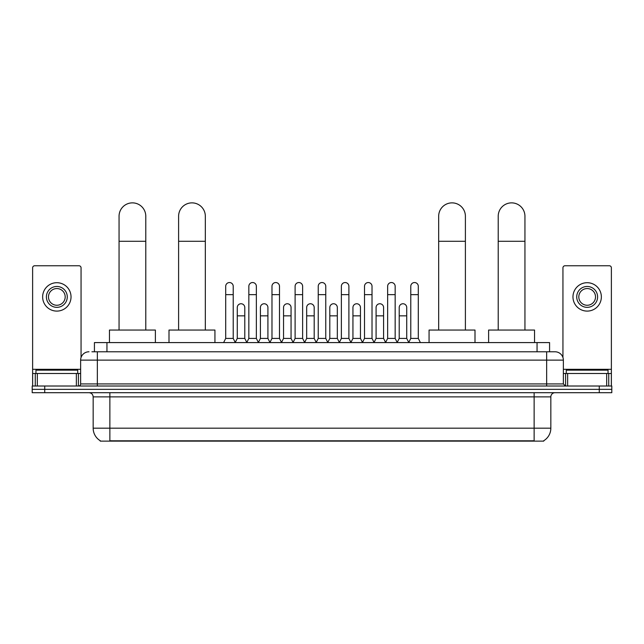 <?xml version="1.0" encoding="UTF-8"?>
<svg xmlns="http://www.w3.org/2000/svg" width="644" height="644" viewBox="0 0 644 644"><rect width="100%" height="100%" fill="white"/><g stroke="black" fill="none" stroke-linecap="round" stroke-linejoin="round"><path stroke-width="0.97" d="M94.427 351.777L94.427 342.584L549.574 342.584L549.574 351.777M543.737 440.721L543.737 441.132L100.263 441.132L100.263 440.721M100.392 440.802A14.619 14.619 0 0 1 93.163 428.188L109.866 428.188L109.866 440.802L534.134 440.802L534.134 428.188L550.837 428.188L550.837 396.873A4.178 4.178 0 0 1 555.007 392.695M93.163 428.188L93.163 396.873C92.921 394.337 91.529 392.945 88.993 392.695M543.608 440.802A14.619 14.619 0 0 0 550.837 428.188M44.726 386.014L611.8 386.014L611.8 389.354L32.2 389.354L32.2 392.695L44.726 392.695L44.726 389.354L32.2 389.354L32.2 386.014L44.726 386.014L44.726 389.354L611.8 389.354L611.8 392.695L44.726 392.695M92.108 351.777L555.007 351.777A8.348 8.348 0 0 1 563.363 360.125L563.363 383.929L565.448 386.014M91.915 351.777L97.341 351.777L97.341 360.125L80.637 360.125L80.637 383.929A2.085 2.085 0 0 1 78.552 386.014M88.993 351.777A8.348 8.348 0 0 0 80.637 360.125M563.363 360.125L546.659 360.125L546.659 351.777L555.007 351.777M77.715 373.488L77.715 370.147L35.959 370.147L35.959 373.488M76.362 386.014L76.362 373.488L37.312 373.488L37.312 386.014M81.055 357.517L81.055 267.84A2.085 2.085 0 0 0 78.971 265.755L34.704 265.755A2.085 2.085 0 0 0 32.619 267.84L32.619 373.488L37.312 373.488M76.362 373.488L80.637 373.488M32.619 386.014L32.619 373.488M56.841 286.467A10.441 10.441 0 0 0 46.4 296.9A10.441 10.441 0 0 0 56.841 307.341A10.441 10.441 0 0 0 67.274 296.9A10.441 10.441 0 0 0 56.841 286.467M56.841 288.552A8.348 8.348 0 0 0 48.485 296.9A8.348 8.348 0 0 0 56.841 305.256A8.348 8.348 0 0 0 65.189 296.9A8.348 8.348 0 0 0 56.841 288.552M56.841 311.1A14.2 14.2 0 0 0 71.033 296.9A14.2 14.2 0 0 0 56.841 282.708A14.2 14.2 0 0 0 42.641 296.9A14.2 14.2 0 0 0 56.841 311.1M608.041 373.488L608.041 370.147L566.285 370.147L566.285 373.488M119.06 330.058L119.06 216.231A13.363 13.363 0 0 1 132.423 202.868A13.363 13.363 0 0 1 145.786 216.231A13.363 13.363 0 0 0 132.423 202.868M145.786 330.058L145.786 216.231M155.389 342.584L155.389 330.058L109.456 330.058L109.456 342.584M178.605 330.058L178.605 216.231A13.363 13.363 0 0 1 191.968 202.868A13.363 13.363 0 0 1 205.331 216.231A13.363 13.363 0 0 0 191.968 202.868M205.331 330.058L205.331 216.231M214.935 342.584L214.935 330.058L169.002 330.058L169.002 342.584M438.669 330.058L438.669 216.231A13.363 13.363 0 0 1 452.032 202.868A13.363 13.363 0 0 1 465.395 216.231A13.363 13.363 0 0 0 452.032 202.868M465.395 330.058L465.395 216.231M474.998 342.584L474.998 330.058L429.065 330.058L429.065 342.584M498.214 330.058L498.214 216.231A13.363 13.363 0 0 1 511.578 202.868A13.363 13.363 0 0 1 524.941 216.231A13.363 13.363 0 0 0 511.578 202.868M524.941 330.058L524.941 216.231M534.544 342.584L534.544 330.058L488.611 330.058L488.611 342.584M223.621 342.584L225.706 338.414L233.225 338.414L235.31 342.584M233.225 338.414L233.225 286.298A3.759 3.759 0 0 0 229.465 282.539A3.759 3.759 0 0 1 229.699 282.547M225.706 338.414L225.706 294.646L233.225 294.646M225.706 294.646L225.706 286.298A3.759 3.759 0 0 1 229.465 282.539M246.749 342.584L248.842 338.414L256.36 338.414L258.445 342.584M256.36 338.414L256.36 286.298A3.759 3.759 0 0 0 252.601 282.539A3.759 3.759 0 0 1 252.834 282.547M248.842 338.414L248.842 294.646L256.36 294.646M248.842 294.646L248.842 286.298A3.759 3.759 0 0 1 252.601 282.539M269.884 342.584L271.977 338.414L279.488 338.414L281.581 342.584M279.488 338.414L279.488 286.298A3.759 3.759 0 0 0 275.729 282.539A3.759 3.759 0 0 1 275.97 282.547M271.977 338.414L271.977 294.646L279.488 294.646M271.977 294.646L271.977 286.298A3.759 3.759 0 0 1 275.729 282.539M293.02 342.584L295.105 338.414L302.624 338.414L304.709 342.584M302.624 338.414L302.624 286.298A3.759 3.759 0 0 0 298.864 282.539A3.759 3.759 0 0 1 299.106 282.547M295.105 338.414L295.105 294.646L302.624 294.646M295.105 294.646L295.105 286.298A3.759 3.759 0 0 1 298.864 282.539M316.156 342.584L318.241 338.414L325.759 338.414L327.844 342.584M325.759 338.414L325.759 286.298A3.759 3.759 0 0 0 322 282.539A3.759 3.759 0 0 1 322.233 282.547M318.241 338.414L318.241 294.646L325.759 294.646M318.241 294.646L318.241 286.298A3.759 3.759 0 0 1 322 282.539M339.291 342.584L341.376 338.414L348.895 338.414L350.98 342.584M348.895 338.414L348.895 286.298A3.759 3.759 0 0 0 345.136 282.539A3.759 3.759 0 0 1 345.369 282.547M341.376 338.414L341.376 294.646L348.895 294.646M341.376 294.646L341.376 286.298A3.759 3.759 0 0 1 345.136 282.539M362.419 342.584L364.512 338.414L372.023 338.414L374.116 342.584M372.023 338.414L372.023 286.298A3.759 3.759 0 0 0 368.271 282.539A3.759 3.759 0 0 1 368.505 282.547M364.512 338.414L364.512 294.646L372.023 294.646M364.512 294.646L364.512 286.298A3.759 3.759 0 0 1 368.271 282.539M385.555 342.584L387.64 338.414L395.158 338.414L397.251 342.584M395.158 338.414L395.158 286.298A3.759 3.759 0 0 0 391.399 282.539A3.759 3.759 0 0 1 391.641 282.547M387.64 338.414L387.64 294.646L395.158 294.646M387.64 294.646L387.64 286.298A3.759 3.759 0 0 1 391.399 282.539M408.69 342.584L410.775 338.414L418.294 338.414L420.379 342.584M418.294 338.414L418.294 286.298A3.759 3.759 0 0 0 414.535 282.539A3.759 3.759 0 0 1 414.768 282.547M410.775 338.414L410.775 294.646L418.294 294.646M410.775 294.646L410.775 286.298A3.759 3.759 0 0 1 414.535 282.539M235.245 342.463L237.274 338.414L244.792 338.414L246.813 342.463M244.792 338.414L244.792 307.51A3.759 3.759 0 0 0 241.267 303.759A3.759 3.759 0 0 1 244.792 307.51M237.274 338.414L237.274 315.858L244.792 315.858M237.274 315.858L237.274 307.51A3.759 3.759 0 0 1 241.267 303.759M258.381 342.463L260.409 338.414L267.92 338.414L269.949 342.463M267.92 338.414L267.92 307.51A3.759 3.759 0 0 0 264.402 303.759A3.759 3.759 0 0 1 267.92 307.51M260.409 338.414L260.409 315.858L267.92 315.858M260.409 315.858L260.409 307.51A3.759 3.759 0 0 1 264.402 303.759M281.517 342.463L283.537 338.414L291.056 338.414L293.084 342.463M291.056 338.414L291.056 307.51A3.759 3.759 0 0 0 287.538 303.759A3.759 3.759 0 0 1 291.056 307.51M283.537 338.414L283.537 315.858L291.056 315.858M283.537 315.858L283.537 307.51A3.759 3.759 0 0 1 287.538 303.759M304.652 342.463L306.673 338.414L314.192 338.414L316.22 342.463M314.192 338.414L314.192 307.51A3.759 3.759 0 0 0 310.666 303.759A3.759 3.759 0 0 1 314.192 307.51M306.673 338.414L306.673 315.858L314.192 315.858M306.673 315.858L306.673 307.51A3.759 3.759 0 0 1 310.666 303.759M327.78 342.463L329.809 338.414L337.327 338.414L339.348 342.463M337.327 338.414L337.327 307.51A3.759 3.759 0 0 0 333.801 303.759A3.759 3.759 0 0 1 337.327 307.51M329.809 338.414L329.809 315.858L337.327 315.858M329.809 315.858L329.809 307.51A3.759 3.759 0 0 1 333.801 303.759M350.916 342.463L352.944 338.414L360.463 338.414L362.483 342.463M360.463 338.414L360.463 307.51A3.759 3.759 0 0 0 356.937 303.759A3.759 3.759 0 0 1 360.463 307.51M352.944 338.414L352.944 315.858L360.463 315.858M352.944 315.858L352.944 307.51A3.759 3.759 0 0 1 356.937 303.759M374.051 342.463L376.08 338.414L383.591 338.414L385.619 342.463M383.591 338.414L383.591 307.51A3.759 3.759 0 0 0 380.073 303.759A3.759 3.759 0 0 1 383.591 307.51M376.08 338.414L376.08 315.858L383.591 315.858M376.08 315.858L376.08 307.51A3.759 3.759 0 0 1 380.073 303.759M397.187 342.463L399.208 338.414L406.726 338.414L408.755 342.463M406.726 338.414L406.726 307.51A3.759 3.759 0 0 0 403.208 303.759A3.759 3.759 0 0 1 406.726 307.51M399.208 338.414L399.208 315.858L406.726 315.858M399.208 315.858L399.208 307.51A3.759 3.759 0 0 1 403.208 303.759M606.688 386.014L606.688 373.488L567.638 373.488L567.638 386.014M606.688 373.488L611.381 373.488L611.381 267.84A2.085 2.085 0 0 0 609.296 265.755L565.029 265.755A2.085 2.085 0 0 0 562.945 267.84L562.945 357.517M563.363 373.488L567.638 373.488M611.381 373.488L611.381 386.014M587.159 286.467A10.441 10.441 0 0 0 576.726 296.9A10.441 10.441 0 0 0 587.159 307.341A10.441 10.441 0 0 0 597.6 296.9A10.441 10.441 0 0 0 587.159 286.467M587.159 288.552A8.348 8.348 0 0 0 578.811 296.9A8.348 8.348 0 0 0 587.159 305.256A8.348 8.348 0 0 0 595.515 296.9A8.348 8.348 0 0 0 587.159 288.552M587.159 311.1A14.2 14.2 0 0 0 601.359 296.9A14.2 14.2 0 0 0 587.159 282.708A14.2 14.2 0 0 0 572.967 296.9A14.2 14.2 0 0 0 587.159 311.1M532.459 441.132L532.459 440.721M111.541 441.132L111.541 440.721M106.952 351.777L106.952 342.584M537.048 351.777L537.048 342.584M534.134 392.695L534.134 396.873L93.163 396.873M550.837 396.873L534.134 396.873L534.134 428.188L109.866 428.188L109.866 392.695M599.274 392.695L599.274 386.014M97.341 386.014L97.341 383.929L563.363 383.929M80.637 383.929L97.341 383.929L97.341 360.125L546.659 360.125L546.659 386.014M80.637 369.31L32.619 369.31M78.415 373.488L78.415 386.014M32.651 373.488L32.651 386.014M35.259 386.014L35.259 373.488M119.06 241.283L145.786 241.283M178.605 241.283L205.331 241.283M438.669 241.283L465.395 241.283M498.214 241.283L524.941 241.283M611.381 369.31L563.363 369.31M611.349 386.014L611.349 373.488M608.741 373.488L608.741 386.014M565.585 386.014L565.585 373.488"/></g></svg>

